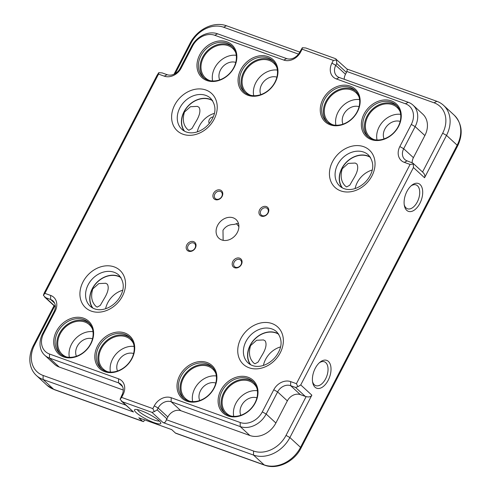<?xml version="1.0" encoding="UTF-8"?>
<svg xmlns="http://www.w3.org/2000/svg" width="491" height="491" viewBox="0 0 491 491"><rect width="100%" height="100%" fill="white"/><g stroke="black" fill="none" stroke-linecap="round" stroke-linejoin="round"><path stroke-width="0.74" d="M195.375 247.961A5.499 4.419 132.7 0 1 188.618 251.214A5.499 4.419 132.7 0 1 186.826 244.892A5.499 4.419 132.7 0 1 193.583 241.633A5.499 4.419 132.7 0 1 195.375 247.961M188.108 245.61A4.437 3.566 -47.3 0 0 188.55 250.115A4.437 3.566 -47.3 0 0 195.013 248.09A4.437 3.566 -47.3 0 0 194.571 243.585A4.437 3.566 -47.3 0 0 188.108 245.61M241.406 264.489A5.499 4.419 132.7 0 1 234.649 267.748A5.499 4.419 132.7 0 1 232.857 261.421A5.499 4.419 132.7 0 1 239.614 258.168A5.499 4.419 132.7 0 1 241.406 264.489M234.139 262.145A4.437 3.566 -47.3 0 0 234.581 266.65A4.437 3.566 -47.3 0 0 241.044 264.624A4.437 3.566 -47.3 0 0 240.602 260.12A4.437 3.566 -47.3 0 0 234.139 262.145M268.147 212.904A5.499 4.419 132.7 0 1 261.39 216.157A5.499 4.419 132.7 0 1 259.598 209.829A5.499 4.419 132.7 0 1 266.355 206.576A5.499 4.419 132.7 0 1 268.147 212.904M260.881 210.553A4.437 3.566 -47.3 0 0 261.322 215.058A4.437 3.566 -47.3 0 0 267.785 213.033A4.437 3.566 -47.3 0 0 267.343 208.528A4.437 3.566 -47.3 0 0 260.881 210.553M222.116 196.369A5.499 4.419 132.7 0 1 215.359 199.628A5.499 4.419 132.7 0 1 213.567 193.301A5.499 4.419 132.7 0 1 220.324 190.048A5.499 4.419 132.7 0 1 222.116 196.369M214.849 194.025A4.437 3.566 -47.3 0 0 215.291 198.53A4.437 3.566 -47.3 0 0 221.754 196.504A4.437 3.566 -47.3 0 0 221.312 191.999A4.437 3.566 -47.3 0 0 214.849 194.025M214.217 388.043A22.199 17.842 132.7 0 1 186.924 401.19A22.199 17.842 132.7 0 1 179.694 375.646A22.199 17.842 132.7 0 1 206.981 362.493A22.199 17.842 132.7 0 1 214.217 388.043M180.976 376.364A21.144 16.989 -47.3 0 0 183.088 397.814A21.144 16.989 -47.3 0 0 213.855 388.172A21.144 16.989 -47.3 0 0 211.75 366.722A21.144 16.989 -47.3 0 0 180.976 376.364M255.314 402.798A22.199 17.842 132.7 0 1 228.027 415.945A22.199 17.842 132.7 0 1 220.79 390.4A22.199 17.842 132.7 0 1 248.078 377.254A22.199 17.842 132.7 0 1 255.314 402.798M222.073 391.124A21.144 16.989 -47.3 0 0 224.184 412.575A21.144 16.989 -47.3 0 0 254.952 402.933A21.144 16.989 -47.3 0 0 252.847 381.482A21.144 16.989 -47.3 0 0 222.073 391.124M90.921 343.761A22.199 17.842 132.7 0 1 63.634 356.914A22.199 17.842 132.7 0 1 56.397 331.37A22.199 17.842 132.7 0 1 83.685 318.217A22.199 17.842 132.7 0 1 90.921 343.761M57.68 332.088A21.144 16.989 -47.3 0 0 59.792 353.538A21.144 16.989 -47.3 0 0 90.559 343.896A21.144 16.989 -47.3 0 0 88.454 322.446A21.144 16.989 -47.3 0 0 57.68 332.088M132.018 358.522A22.199 17.842 132.7 0 1 104.73 371.669A22.199 17.842 132.7 0 1 97.494 346.124A22.199 17.842 132.7 0 1 124.788 332.978A22.199 17.842 132.7 0 1 132.018 358.522M98.783 346.849A21.144 16.989 -47.3 0 0 100.888 368.299A21.144 16.989 -47.3 0 0 131.662 358.657A21.144 16.989 -47.3 0 0 129.55 337.207A21.144 16.989 -47.3 0 0 98.783 346.849M234.176 67.39A22.199 17.842 132.7 0 1 206.889 80.536A22.199 17.842 132.7 0 1 199.659 54.992A22.199 17.842 132.7 0 1 226.946 41.845A22.199 17.842 132.7 0 1 234.176 67.39M200.942 55.716A21.144 16.989 -47.3 0 0 203.047 77.167A21.144 16.989 -47.3 0 0 233.82 67.525A21.144 16.989 -47.3 0 0 231.709 46.074A21.144 16.989 -47.3 0 0 200.942 55.716M275.279 82.15A22.199 17.842 132.7 0 1 247.986 95.297A22.199 17.842 132.7 0 1 240.756 69.753A22.199 17.842 132.7 0 1 268.043 56.606A22.199 17.842 132.7 0 1 275.279 82.15M242.038 70.471A21.144 16.989 -47.3 0 0 244.15 91.921A21.144 16.989 -47.3 0 0 274.917 82.279A21.144 16.989 -47.3 0 0 272.812 60.829A21.144 16.989 -47.3 0 0 242.038 70.471M357.473 111.666A22.199 17.842 132.7 0 1 330.185 124.812A22.199 17.842 132.7 0 1 322.949 99.268A22.199 17.842 132.7 0 1 350.243 86.121A22.199 17.842 132.7 0 1 357.473 111.666M324.238 99.992A21.144 16.989 -47.3 0 0 326.343 121.443A21.144 16.989 -47.3 0 0 357.117 111.801A21.144 16.989 -47.3 0 0 355.005 90.35A21.144 16.989 -47.3 0 0 324.238 99.992M398.569 126.426A22.199 17.842 132.7 0 1 371.282 139.573A22.199 17.842 132.7 0 1 364.052 114.029A22.199 17.842 132.7 0 1 391.339 100.882A22.199 17.842 132.7 0 1 398.569 126.426M365.335 114.753A21.144 16.989 -47.3 0 0 367.44 136.197A21.144 16.989 -47.3 0 0 398.213 126.555A21.144 16.989 -47.3 0 0 396.102 105.105A21.144 16.989 -47.3 0 0 365.335 114.753M89.252 323.25A21.144 16.989 -47.3 0 0 59.35 333.622A21.144 16.989 -47.3 0 0 60.657 354.269M130.354 338.004A21.144 16.989 -47.3 0 0 100.446 348.383A21.144 16.989 -47.3 0 0 101.754 369.029M212.548 367.526A21.144 16.989 -47.3 0 0 182.646 377.898A21.144 16.989 -47.3 0 0 183.953 398.551M253.644 382.28A21.144 16.989 -47.3 0 0 223.743 392.659A21.144 16.989 -47.3 0 0 225.05 413.305M396.906 105.909A21.144 16.989 -47.3 0 0 366.998 116.287A21.144 16.989 -47.3 0 0 368.305 136.934M355.809 91.148A21.144 16.989 -47.3 0 0 325.901 101.527A21.144 16.989 -47.3 0 0 327.209 122.173M273.61 61.633A21.144 16.989 -47.3 0 0 243.702 72.011A21.144 16.989 -47.3 0 0 245.015 92.658M232.513 46.872A21.144 16.989 -47.3 0 0 202.605 57.251A21.144 16.989 -47.3 0 0 203.912 77.897M420.081 184.524A14.804 8.341 -70.2 0 1 419.873 203.391A14.804 8.341 -70.2 0 1 406.714 210.32A14.804 8.341 -70.2 0 1 404.388 205.686A14.804 8.341 -70.2 0 1 411.703 185.316A14.804 8.341 -70.2 0 1 420.081 184.524M404.228 204.741A12.686 7.15 109.8 0 0 406.026 207.883A12.686 7.15 109.8 0 0 407.469 208.773A12.686 7.15 109.8 0 0 417.933 200.623A12.686 7.15 109.8 0 0 417.485 185.776A12.686 7.15 109.8 0 0 416.043 184.892A12.686 7.15 109.8 0 0 410.979 185.942M328.399 361.401A14.804 8.341 -70.2 0 1 328.191 380.273A14.804 8.341 -70.2 0 1 315.026 387.196A14.804 8.341 -70.2 0 1 312.699 382.563A14.804 8.341 -70.2 0 1 320.015 362.192A14.804 8.341 -70.2 0 1 328.399 361.401M312.546 381.617A12.686 7.15 109.8 0 0 314.338 384.766A12.686 7.15 109.8 0 0 315.781 385.65A12.686 7.15 109.8 0 0 326.251 377.505A12.686 7.15 109.8 0 0 325.797 362.653A12.686 7.15 109.8 0 0 324.355 361.769A12.686 7.15 109.8 0 0 319.291 362.824M159.152 420.824A14.804 2.836 27.4 0 1 160.784 422.88A14.804 2.836 27.4 0 1 151.609 421.683A14.804 2.836 27.4 0 1 136.136 412.563A14.804 2.836 27.4 0 1 135.007 409.519A14.804 2.836 27.4 0 1 146.208 412.827A14.804 2.836 27.4 0 1 159.152 420.824M137.357 409.617A12.686 2.43 -152.6 0 0 138.732 411.311A12.686 2.43 -152.6 0 0 149.706 418.105A12.686 2.43 -152.6 0 0 159.354 421.014M238.89 226.639L236.306 223.515M195.541 122.308L191.95 128.538L188.826 130.256L187.587 129.446C183.321 125.26 182.271 119.473 184.438 112.077L190.465 106.719L197.407 106.375L199.045 107.333C200.887 110.641 199.72 115.637 195.541 122.308M353.354 178.982L349.764 185.211L346.646 186.93L345.406 186.12C341.141 181.934 340.091 176.146 342.252 168.751L348.279 163.393L355.22 163.049L356.865 164.006C358.706 167.314 357.534 172.31 353.354 178.982M261.672 355.865L258.082 362.094L254.958 363.806L253.718 362.996C249.459 358.817 248.403 353.029 250.57 345.627L256.597 340.269L263.538 339.932L265.177 340.889C267.018 344.197 265.852 349.187 261.672 355.865M103.853 299.191L100.262 305.42L97.144 307.133L95.898 306.323C91.639 302.143 90.59 296.355 92.75 288.954L98.777 283.595L105.718 283.258L107.363 284.215C109.205 287.523 108.032 292.513 103.853 299.191M370.496 157.458A20.935 16.823 -47.3 0 0 341.975 168.493A20.935 16.823 -47.3 0 0 342.423 187.918M372.135 170.052A20.935 16.823 -47.3 0 0 357.245 182.566A20.935 16.823 -47.3 0 0 355.11 188.526M370.226 157.046A21.144 16.989 -47.3 0 0 341.81 168.431A21.144 16.989 -47.3 0 0 341.988 187.679M212.683 100.784A20.935 16.823 -47.3 0 0 184.156 111.819A20.935 16.823 -47.3 0 0 184.604 131.244M214.321 113.378A20.935 16.823 -47.3 0 0 199.426 125.892A20.935 16.823 -47.3 0 0 197.29 131.852M212.413 100.373A21.144 16.989 -47.3 0 0 183.996 111.758A21.144 16.989 -47.3 0 0 184.174 131.005M120.995 277.661A20.935 16.823 -47.3 0 0 92.474 288.696A20.935 16.823 -47.3 0 0 92.916 308.121M122.633 290.261A20.935 16.823 -47.3 0 0 107.738 302.769A20.935 16.823 -47.3 0 0 105.608 308.735M120.725 277.249A21.144 16.989 -47.3 0 0 92.308 288.64A21.144 16.989 -47.3 0 0 92.486 307.888M278.814 334.334A20.935 16.823 -47.3 0 0 250.287 345.369A20.935 16.823 -47.3 0 0 250.735 364.795M280.453 346.934A20.935 16.823 -47.3 0 0 265.557 359.443A20.935 16.823 -47.3 0 0 263.421 365.408M278.544 333.923A21.144 16.989 -47.3 0 0 250.128 345.314A21.144 16.989 -47.3 0 0 250.306 364.561M256.836 387.988A20.088 16.142 -47.3 0 0 253.792 383.79A20.088 16.142 -47.3 0 0 224.565 392.953A20.088 16.142 -47.3 0 0 226.566 413.33A20.088 16.142 -47.3 0 0 230.991 416.024M257.401 390.719A20.088 16.142 -47.3 0 0 235.852 403.363A20.088 16.142 -47.3 0 0 233.759 416.362M256.903 397.814A12.686 10.194 -47.3 0 0 241.603 405.425A12.686 10.194 -47.3 0 0 240.793 415.294M400.097 111.617A20.088 16.142 -47.3 0 0 397.053 107.419A20.088 16.142 -47.3 0 0 367.82 116.582A20.088 16.142 -47.3 0 0 369.821 136.958A20.088 16.142 -47.3 0 0 374.252 139.653M400.656 114.342A20.088 16.142 -47.3 0 0 379.107 126.985A20.088 16.142 -47.3 0 0 377.02 139.99M400.159 121.437A12.686 10.194 -47.3 0 0 384.864 129.053A12.686 10.194 -47.3 0 0 384.048 138.916M235.705 52.58A20.088 16.142 -47.3 0 0 232.66 48.382A20.088 16.142 -47.3 0 0 203.427 57.545A20.088 16.142 -47.3 0 0 205.428 77.922A20.088 16.142 -47.3 0 0 209.86 80.616M236.263 55.305A20.088 16.142 -47.3 0 0 214.714 67.948A20.088 16.142 -47.3 0 0 212.628 80.954M235.766 62.406A12.686 10.194 -47.3 0 0 220.471 70.017A12.686 10.194 -47.3 0 0 219.655 79.88M92.443 328.952A20.088 16.142 -47.3 0 0 89.399 324.76A20.088 16.142 -47.3 0 0 60.172 333.917A20.088 16.142 -47.3 0 0 62.173 354.299A20.088 16.142 -47.3 0 0 66.598 356.988M93.008 331.683A20.088 16.142 -47.3 0 0 71.459 344.326A20.088 16.142 -47.3 0 0 69.366 357.325M92.511 338.778A12.686 10.194 -47.3 0 0 77.21 346.388A12.686 10.194 -47.3 0 0 76.4 356.257M359.001 96.856A20.088 16.142 -47.3 0 0 355.957 92.658A20.088 16.142 -47.3 0 0 326.724 101.821A20.088 16.142 -47.3 0 0 328.725 122.198A20.088 16.142 -47.3 0 0 333.156 124.892M359.559 99.587A20.088 16.142 -47.3 0 0 338.011 112.23A20.088 16.142 -47.3 0 0 335.918 125.23M359.062 106.682A12.686 10.194 -47.3 0 0 343.768 114.293A12.686 10.194 -47.3 0 0 342.951 124.162M276.801 67.341A20.088 16.142 -47.3 0 0 273.757 63.143A20.088 16.142 -47.3 0 0 244.524 72.306A20.088 16.142 -47.3 0 0 246.531 92.682A20.088 16.142 -47.3 0 0 250.956 95.377M277.366 70.066A20.088 16.142 -47.3 0 0 255.817 82.709A20.088 16.142 -47.3 0 0 253.724 95.714M276.869 77.161A12.686 10.194 -47.3 0 0 261.568 84.777A12.686 10.194 -47.3 0 0 260.758 94.64M133.546 343.712A20.088 16.142 -47.3 0 0 130.502 339.514A20.088 16.142 -47.3 0 0 101.269 348.678A20.088 16.142 -47.3 0 0 103.27 369.054A20.088 16.142 -47.3 0 0 107.701 371.748M134.104 346.437A20.088 16.142 -47.3 0 0 112.556 359.081A20.088 16.142 -47.3 0 0 110.463 372.086M133.607 353.538A12.686 10.194 -47.3 0 0 118.313 361.149A12.686 10.194 -47.3 0 0 117.496 371.012M215.739 373.228A20.088 16.142 -47.3 0 0 212.695 369.036A20.088 16.142 -47.3 0 0 183.462 378.193A20.088 16.142 -47.3 0 0 185.469 398.575A20.088 16.142 -47.3 0 0 189.894 401.264M216.304 375.959A20.088 16.142 -47.3 0 0 194.755 388.602A20.088 16.142 -47.3 0 0 192.662 401.601M215.807 383.054A12.686 10.194 -47.3 0 0 200.506 390.664A12.686 10.194 -47.3 0 0 199.696 400.533M217.623 225.357A12.686 10.194 -47.3 0 0 218.888 238.227A12.686 10.194 -47.3 0 0 237.349 232.439A12.686 10.194 -47.3 0 0 236.085 219.569A12.686 10.194 -47.3 0 0 217.623 225.357M223.129 240.326L222.988 230.304C225.492 226.419 229.131 224.473 233.9 224.473L238.442 223.356M213.186 116.926A4.229 3.4 -47.3 0 0 209.313 119.608A4.229 3.4 -47.3 0 0 209.326 123.425M49.523 354.029L118.57 378.825A13.742 11.047 132.7 0 1 123.045 394.641L121.615 397.403L152.848 408.622L154.284 405.854A13.742 11.047 132.7 0 1 171.175 397.716L240.222 422.512A17.971 14.442 -47.3 0 0 262.311 411.869L273.775 389.762A13.742 11.047 132.7 0 1 290.666 381.617L296.417 383.686L410.071 164.43L404.32 162.361A13.742 11.047 132.7 0 1 399.84 146.551L411.298 124.438A17.971 14.442 -47.3 0 0 405.443 103.761L336.403 78.965A13.742 11.047 132.7 0 1 331.922 63.155L333.352 60.387L302.118 49.174L300.688 51.936A13.742 11.047 132.7 0 1 283.792 60.074L214.751 35.278A17.971 14.442 -47.3 0 0 192.656 45.921L181.197 68.034A13.742 11.047 132.7 0 1 164.301 76.173L158.55 74.104L44.896 293.36L50.653 295.429A13.742 11.047 132.7 0 1 55.127 311.245L43.668 333.352A17.971 14.442 -47.3 0 0 49.523 354.029L49.481 358.074A21.144 16.989 132.7 0 1 44.699 355.196A21.144 16.989 132.7 0 1 42.594 333.745L54.053 311.638A10.575 8.494 -47.3 0 0 52.997 300.909A10.575 8.494 -47.3 0 0 50.61 299.473L45.675 297.699L55.336 306.605M347.002 69.041L436.873 101.312A29.601 23.789 132.7 0 1 443.563 105.344A29.601 23.789 132.7 0 1 446.515 135.375L424.549 177.754L413.447 167.517L300.75 384.932L311.853 395.163L289.886 437.542A29.601 23.789 132.7 0 1 253.503 455.071L163.086 422.604L151.983 412.366L122.394 401.742L133.497 411.98L43.079 379.506A29.601 23.789 132.7 0 1 36.389 375.48A29.601 23.789 132.7 0 1 33.437 345.449L54.035 305.709M174.023 74.221L190.066 43.282A29.601 23.789 132.7 0 1 226.449 25.747L299.743 52.071M302.118 49.174L302.339 47.731L305.764 47.983L335.353 58.607L347.315 69.329L346.818 71.471A4.229 3.4 132.7 0 1 346.45 72.429L336.734 63.474L335.776 65.315A10.575 8.494 -47.3 0 0 336.832 76.044A10.575 8.494 -47.3 0 0 339.22 77.48L408.267 102.275A21.144 16.989 132.7 0 1 413.048 105.154A21.144 16.989 132.7 0 1 415.153 126.604L403.694 148.718A10.575 8.494 -47.3 0 0 404.75 159.44A10.575 8.494 -47.3 0 0 407.137 160.882L412.925 163.135L422.548 172.016C424.654 173.937 425.323 175.846 424.549 177.754M44.896 293.36L43.368 295.287L44.3 292.832L156.997 75.424L158.765 72.662L162.19 72.92L167.124 74.687A10.575 8.494 -47.3 0 0 180.117 68.427L191.582 46.32A21.144 16.989 132.7 0 1 217.568 33.799L286.615 58.589A10.575 8.494 -47.3 0 0 299.608 52.328L302.339 47.731M55.336 306.636A4.229 3.4 132.7 0 1 54.63 306.243L34.511 345.056A26.428 21.242 -47.3 0 0 43.122 375.462L43.079 379.506L53.722 389.314L142.494 421.192L138.793 417.786L171.672 429.588L175.373 433.001L264.146 464.879L253.503 455.071L253.546 451.026A26.428 21.242 -47.3 0 0 286.032 435.376L306.151 396.568A4.229 3.4 132.7 0 1 305.267 396.39L300.339 394.617A10.575 8.494 -47.3 0 0 287.339 400.877L275.881 422.99A21.144 16.989 132.7 0 1 249.888 435.511L180.848 410.715A10.575 8.494 -47.3 0 0 167.848 416.976L166.897 418.817A4.229 3.4 132.7 0 1 166.314 419.701L253.546 451.026M286.032 435.376L289.886 437.542L300.529 447.35A29.601 23.789 -47.3 0 1 264.146 464.879A4.229 2.381 109.8 0 0 264.624 465.173L175.852 433.295A4.229 2.381 -70.2 0 1 175.373 433.001M142.494 421.192A4.229 2.381 109.8 0 0 142.973 421.493A4.229 2.381 109.8 0 0 143.673 421.554L144.557 419.854M457.624 145.95A4.229 0.81 -152.6 0 0 457.158 145.183A29.601 23.789 -47.3 0 0 454.206 115.152C462.154 123.652 463.295 133.914 457.624 145.95L300.995 448.117A4.229 0.81 27.4 0 0 300.529 447.35L457.158 145.183L446.515 135.375L442.661 133.208A26.428 21.242 -47.3 0 0 434.05 102.797L346.818 71.471M298.485 54.114L223.632 27.232A26.428 21.242 -47.3 0 0 191.14 42.883L175.219 73.607M121.615 397.403L120.086 399.33L121.971 395.034A10.575 8.494 -47.3 0 0 120.915 384.306A10.575 8.494 -47.3 0 0 118.527 382.87L49.481 358.074L59.196 367.029L123.253 390.032M43.122 375.462L125.739 405.13M59.196 367.029A21.144 16.989 132.7 0 1 54.415 364.15L44.699 355.196M305.267 396.39L295.551 387.436L290.623 385.662A10.575 8.494 -47.3 0 0 277.624 391.922L266.165 414.036A21.144 16.989 132.7 0 1 240.179 426.556L171.132 401.761A10.575 8.494 -47.3 0 0 158.139 408.021L157.181 409.862L166.897 418.817M399.84 146.551L403.694 148.718L413.41 157.672L424.868 135.559L415.153 126.604L411.298 124.438M331.922 63.155L335.776 65.315L345.492 74.276L346.45 72.429M422.555 172.01L442.661 133.208M345.492 74.276A10.575 8.494 -47.3 0 0 344.203 79.272M413.048 105.154L422.763 114.108A21.144 16.989 132.7 0 1 424.868 135.559M413.41 157.672A10.575 8.494 -47.3 0 0 412.121 162.668M336.734 63.474L336.574 60.025L333.352 60.387M336.574 60.025L336.212 59.092M158.55 74.104L158.765 72.662M413.447 167.517L413.293 164.068L410.071 164.43M413.293 164.068L412.925 163.135M295.551 387.436L297.896 386.693L296.417 383.686M297.896 386.693L300.75 384.932M43.368 295.287L45.675 297.699M151.983 412.366L154.327 411.624L152.848 408.622M154.327 411.624L157.181 409.862M120.086 399.33L122.394 401.742M133.497 411.98L121.338 401.073M54.63 306.243L44.62 297.037M166.314 419.701C165.78 422.039 164.7 423.009 163.086 422.604M311.853 395.163C310.748 396.881 308.845 397.348 306.151 396.568M368.416 154.953A21.144 16.989 -47.3 0 0 337.648 164.595A21.144 16.989 -47.3 0 0 339.754 186.046C348.659 193.982 363.923 187.439 370.061 175.637C374.142 168.143 373.596 161.244 368.416 154.953M332.511 161.711A25.372 20.389 132.7 0 1 363.696 146.686A25.372 20.389 132.7 0 1 371.963 175.876A25.372 20.389 132.7 0 1 340.779 190.901A25.372 20.389 132.7 0 1 332.511 161.711M210.602 98.28A21.144 16.989 -47.3 0 0 179.829 107.922A21.144 16.989 -47.3 0 0 181.94 129.372C190.839 137.308 206.11 130.766 212.241 118.963C216.328 111.469 215.782 104.571 210.602 98.28M174.692 105.037A25.372 20.389 132.7 0 1 205.882 90.013A25.372 20.389 132.7 0 1 214.144 119.203A25.372 20.389 132.7 0 1 182.959 134.227A25.372 20.389 132.7 0 1 174.692 105.037M118.914 275.156A21.144 16.989 -47.3 0 0 88.147 284.798A21.144 16.989 -47.3 0 0 90.252 306.249C99.157 314.185 114.421 307.642 120.559 295.846C124.64 288.346 124.094 281.453 118.914 275.156M83.004 281.914A25.372 20.389 132.7 0 1 114.194 266.889A25.372 20.389 132.7 0 1 122.462 296.085A25.372 20.389 132.7 0 1 91.271 311.11A25.372 20.389 132.7 0 1 83.004 281.914M276.734 331.83A21.144 16.989 -47.3 0 0 245.96 341.472A21.144 16.989 -47.3 0 0 248.072 362.923C256.971 370.858 272.241 364.316 278.372 352.52C282.46 345.02 281.914 338.127 276.734 331.83M240.823 338.587A25.372 20.389 132.7 0 1 272.014 323.563A25.372 20.389 132.7 0 1 280.275 352.759A25.372 20.389 132.7 0 1 249.09 367.784A25.372 20.389 132.7 0 1 240.823 338.587M54.624 303.174L50.61 299.473L50.653 295.429M122.541 386.577L118.527 382.87L118.57 378.825M167.848 416.976L158.139 408.021L154.284 405.854M249.888 435.511L240.179 426.556L240.222 422.512M171.175 397.716L171.132 401.761L180.848 410.715M287.339 400.877L277.624 391.922L273.775 389.762M262.311 411.869L266.165 414.036L275.881 422.99M290.666 381.617L290.623 385.662L300.339 394.617M47.026 385.288A29.601 23.789 -47.3 0 0 53.722 389.314A4.229 2.381 -70.2 0 0 54.2 389.608L47.026 385.288L36.389 375.48M300.688 51.936L299.608 52.328M283.792 60.074L286.615 58.589M339.22 77.48L336.403 78.965M214.751 35.278L217.568 33.799M408.267 102.275L405.443 103.761M192.656 45.921L191.582 46.32M181.197 68.034L180.117 68.427M164.301 76.173L167.124 74.687M407.137 160.882L404.32 162.361M55.127 311.245L54.053 311.638M43.668 333.352L42.594 333.745M123.045 394.641L121.971 395.034M223.632 27.232L226.449 25.747M191.14 42.883L190.066 43.282M436.873 101.312L434.05 102.797M33.437 345.449L34.511 345.056M443.563 105.344L454.206 115.152M264.624 465.173C277.262 470.028 294.262 461.73 300.995 448.117M142.973 421.493L54.2 389.608"/></g></svg>
